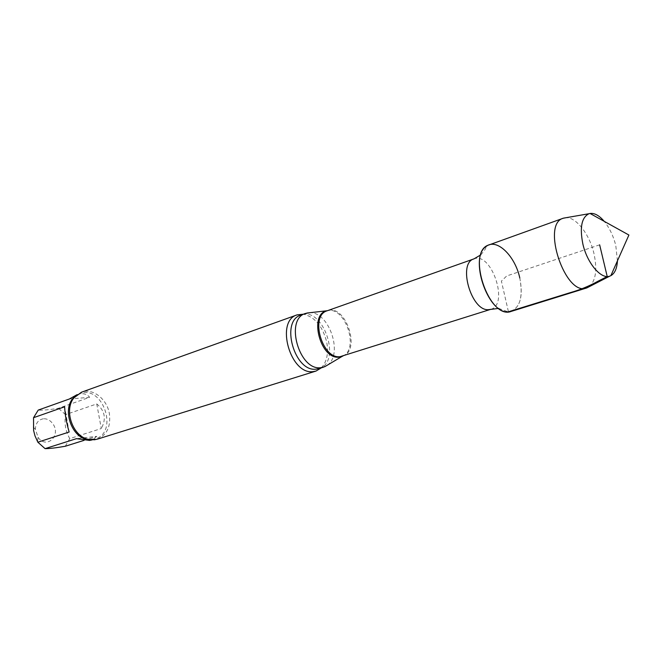 <?xml version="1.0" encoding="UTF-8"?>
<svg xmlns="http://www.w3.org/2000/svg" width="662" height="662" viewBox="0 0 662 662"><rect width="100%" height="100%" fill="white"/><g stroke="black" fill="none" stroke-linecap="round" stroke-linejoin="round"><path stroke-width="0.5" stroke-dasharray="3.31 2.48" d="M96.76 403.919L101.278 428.546L69.775 438.616C65.654 431.516 64.222 423.531 65.472 414.652L96.76 403.919C104.985 410.763 106.491 418.972 101.278 428.546M69.311 399.02L89.676 397.299L58.479 408.264C49.162 409.803 42.426 410.415 38.247 410.084M76.908 394.718C82.493 392.839 86.755 393.7 89.676 397.299M69.146 432.013L64.611 406.799M84.041 440.362L96.809 436.349L76.469 438.658M96.809 436.349L92.192 439.899L95.08 438.997C119.028 432.534 102.908 384.39 79.903 393.65L75.211 396.339M43.361 418.773C38.313 419.708 35.657 423.217 35.384 429.299L38.073 437.334C46.704 449.937 61.831 434.942 52.513 423.357C49.956 420.097 46.903 418.574 43.361 418.773M599.648 244.832L506.711 275.955L501.399 281.118L508.457 311.86C519.637 309.377 523.419 298.107 519.811 278.04C515.45 257.841 499.678 240.563 488.97 244.932M327.26 365.234C343.57 354.509 329.163 311.471 309.675 312.729M321.335 367.849C326.962 361.758 328.733 353.053 326.647 341.741C322.526 326.093 314.773 316.916 303.37 314.21M97.231 439.187C106.938 435.058 110.984 426.535 109.362 413.601C107.004 398.971 92.705 387.791 81.492 392.202M65.281 446.254L69.775 438.616M65.472 414.652L58.479 408.264M511.221 311.397C520.365 306.978 523.228 295.856 519.811 278.04M617.439 260.853L615.784 245.511C613.351 235.929 609.495 227.869 604.207 221.331M589.081 286.762C595.8 280.853 597.43 269.773 593.963 253.521C589.577 234.381 576.172 216.979 565.96 217.724M490.881 309.286C509.243 304.603 491.477 251.552 474 258.867M342.37 356.247C361.667 351.174 345.614 303.237 327.152 310.801M342.817 356.106C359.524 348.998 345.208 306.258 327.591 310.643M318.894 368.61C342.237 362.486 323.288 305.902 300.962 315.071M89.718 439.667L95.08 438.997L87.773 439.229M498.701 308.401L508.184 311.86M480.769 254.87C487.596 247.034 485.271 247.869 486.264 246.388M77.049 394.668L79.903 393.65L73.929 397.862M38.073 437.334L37.552 441.662M35.384 429.299L33.191 427.015"/><path stroke-width="0.99" d="M33.53 417.697L33.596 430.457L34.995 435.861L37.85 442.216L69.146 432.013C66.531 423.001 65.017 414.594 64.611 406.799L33.53 417.697L38.247 410.084L69.311 399.02L77.049 394.668M92.192 439.899L89.585 440.429L76.469 438.658L45.066 448.637C49.211 448.679 55.956 447.884 65.281 446.254L84.041 440.362M519.811 278.04C515.094 255.78 496.649 237.906 486.264 246.388C468.63 257.022 487.704 313.995 508.184 311.86L570.677 292.513C580.02 289.882 589.163 286.1 598.109 281.176L607.219 276.542L599.648 244.832M309.675 312.729L305.521 313.44C284.602 319.117 299.1 370.935 320.78 367.691L324.81 366.682L327.26 365.234M318.894 368.61L316.155 369.139C294.458 372.4 280.026 320.764 300.962 315.071L303.345 314.202L297.147 314.855C275.102 320.871 290.287 375.106 313.126 371.622L315.973 371.076L321.31 367.873L318.894 368.61L323.511 367.17M297.147 314.855L81.492 392.202L73.929 397.862C63.767 409.952 72.39 435.695 87.773 439.229L94.376 439.791L97.231 439.187L315.973 371.076M37.85 442.216L45.066 448.637M565.96 217.724L563.221 218.245L488.97 244.932C465.882 251.063 489.102 320.408 511.221 311.397L586.871 287.896L589.081 286.762M604.207 221.331C599.259 215.514 594.534 212.891 590.041 213.47L588.981 213.727C581.608 217.359 579.581 227.496 582.891 244.121C587.235 263.377 601.262 279.712 609.859 276.087L610.869 275.657C614.799 273.406 616.992 268.474 617.439 260.853M563.221 218.245C541.011 223.938 565.414 296.816 586.573 287.987M327.591 310.643L474 258.867C457.384 263.071 471.319 311.637 488.63 309.659L498.701 308.401M327.152 310.801C309.766 315.46 321.997 359.234 340.02 356.694L490.881 309.286M306.854 313.052L327.127 310.743C308.492 313.672 320.209 359.714 339.018 357.132L342.817 356.106M75.211 396.339C60.532 407.097 71.529 439.916 89.718 439.667M474 258.867L480.769 254.87M324.81 366.682L342.37 356.247M300.962 315.071L305.521 313.44M610.869 275.657L628.9 235.035L590.041 213.47M588.981 213.727L563.511 218.146M609.859 276.087L586.871 287.896"/></g></svg>
